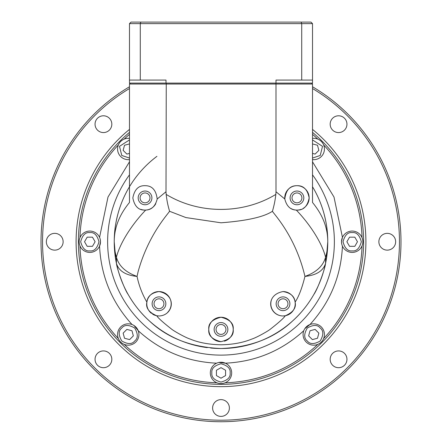 <?xml version="1.0" encoding="UTF-8"?>
<svg xmlns="http://www.w3.org/2000/svg" width="442" height="442" viewBox="0 0 442 442"><rect width="100%" height="100%" fill="white"/><g stroke="black" fill="none" stroke-linecap="round" stroke-linejoin="round"><path stroke-width="0.66" d="M210.641 348.014A106.771 106.771 0 0 0 221 348.517C191.574 347.324 167.767 338.191 149.584 321.119C141.225 313.665 134.092 304.798 128.186 294.521C124.324 289.25 116.92 268.819 116.434 263.338C115.025 256.918 114.29 249.719 114.229 241.746A106.771 106.771 0 0 0 207.281 347.633M303.118 309.986A106.771 106.771 0 0 0 327.771 241.746C327.71 249.719 326.975 256.918 325.566 263.338C325.085 268.802 317.676 289.25 313.82 294.521C307.908 304.803 300.775 313.665 292.416 321.119C274.211 338.196 250.404 347.329 221 348.517A106.771 106.771 0 0 0 301.19 312.245M158.982 315.964L156.689 315.748A12.205 12.205 0 0 0 158.982 315.964C173.253 315.737 177.463 295.079 158.982 291.56C151.396 292.864 147.368 296.389 146.888 302.146C145.556 307.792 148.821 312.323 156.689 315.748C158.23 318.102 163.142 322.522 171.424 328.997C172.988 330.522 185.308 337.611 190.303 339.113C198.917 342.672 209.149 344.561 221 344.793C232.658 344.583 242.89 342.694 251.697 339.113C256.631 337.611 268.852 330.638 270.576 328.997C278.863 322.516 283.775 318.102 285.311 315.748L283.018 315.964C268.747 315.737 264.537 295.079 283.018 291.56C290.604 292.864 294.632 296.389 295.112 302.146C298.792 296.604 302.068 288.024 304.952 276.405C316.439 275.25 323.306 270.896 325.566 263.338L325.566 257.167C326.975 252.581 327.71 247.443 327.771 241.746A106.771 106.771 0 0 0 312.516 186.751C317.389 194.784 321.179 203.602 323.887 213.21C326.378 223.028 327.671 229.857 327.771 241.746A106.771 106.771 0 0 0 312.516 186.751L312.516 196.701M271.819 298.914A12.205 12.205 0 0 0 281.598 315.881M224.343 341.185A12.205 12.205 0 0 0 233.205 329.45C233.895 323.5 229.823 319.433 221 317.245C212.171 319.439 208.105 323.511 208.795 329.45C208.094 335.445 212.16 339.511 221 341.655C229.851 339.5 233.917 335.434 233.205 329.45A12.205 12.205 0 0 0 221 317.245A12.205 12.205 0 0 0 208.795 329.45A12.205 12.205 0 0 0 221 341.655M119.467 208.712C115.97 219.586 114.224 230.597 114.229 241.746A106.771 106.771 0 0 1 156.938 156.33A106.771 106.771 0 0 0 114.229 241.746C114.29 247.443 115.025 252.581 116.434 257.167L116.434 263.338C118.694 270.896 125.561 275.25 137.048 276.405L138.125 271.626C148.291 234.857 167.717 214.37 169.562 211.276L185.894 217.569L221 222.796C246.686 220.834 263.83 217 272.438 211.276C273.316 213.464 295.389 235.746 304.952 276.405C316.312 272.366 323.185 265.951 325.566 257.167C322.085 243.139 310.113 224.431 296.295 210.077A12.205 12.205 0 0 0 296.958 210.094L296.295 210.077C290.444 209.878 286.615 206.187 284.803 199.005C285.919 190.06 289.969 185.618 296.958 185.69A12.205 12.205 0 0 0 284.803 198.999L275.996 191.751L275.996 84.03L129.484 84.03L129.484 202.464C119.666 214.53 114.274 227.022 114.229 241.746C114.329 229.857 115.622 223.033 118.113 213.21C120.821 203.602 124.611 194.784 129.484 186.751M167.667 312.334A12.205 12.205 0 0 0 158.982 291.56A12.205 12.205 0 0 0 151.451 313.361M152.606 314.163A12.205 12.205 0 0 0 155.816 315.549M290.77 208.409A12.205 12.205 0 0 0 296.024 210.06M140.882 209.364A12.205 12.205 0 0 0 145.042 210.094C138.561 210.342 134.495 206.292 132.843 197.939C134.456 189.524 138.523 185.441 145.042 185.69C152.031 185.618 156.081 190.054 157.197 199.005L166.004 191.751L166.258 83.113M283.018 296.897A6.862 6.862 0 0 0 276.151 303.764A6.862 6.862 0 0 0 283.018 310.627A6.862 6.862 0 0 0 289.88 303.764A6.862 6.862 0 0 0 283.018 296.897M158.982 296.897A6.862 6.862 0 0 0 152.12 303.764A6.862 6.862 0 0 0 158.982 310.627A6.862 6.862 0 0 0 165.849 303.764A6.862 6.862 0 0 0 158.982 296.897M296.958 191.027A6.862 6.862 0 0 0 290.09 197.894A6.862 6.862 0 0 0 296.958 204.757A6.862 6.862 0 0 0 303.82 197.894A6.862 6.862 0 0 0 296.958 191.027M221 322.588A6.862 6.862 0 0 0 214.138 329.45A6.862 6.862 0 0 0 221 336.312A6.862 6.862 0 0 0 227.862 329.45A6.862 6.862 0 0 0 221 322.588M145.042 191.027A6.862 6.862 0 0 0 138.18 197.894A6.862 6.862 0 0 0 145.042 204.757A6.862 6.862 0 0 0 151.91 197.894A6.862 6.862 0 0 0 145.042 191.027M311.604 83.113L312.516 84.03L312.516 202.464C322.334 214.53 327.726 227.022 327.771 241.746C327.776 230.426 325.981 219.249 322.373 208.215M285.311 315.748C293.173 312.328 296.438 307.798 295.112 302.146M157.197 199.005C155.363 206.21 151.534 209.9 145.705 210.077L145.042 210.094A12.205 12.205 0 0 0 145.705 210.077C131.893 224.425 119.915 243.144 116.434 257.167C118.815 265.951 125.688 272.366 137.048 276.405C138.926 285.482 142.202 294.063 146.888 302.146M312.516 84.03L275.996 84.03L275.742 83.113M303.068 208.453A12.205 12.205 0 0 0 296.958 185.69C303.45 185.441 307.516 189.502 309.157 197.878C307.549 206.259 303.483 210.331 296.958 210.094A12.205 12.205 0 0 0 301.14 209.353M130.396 83.113L129.484 84.03M283.018 315.964A12.205 12.205 0 0 0 295.217 303.764A12.205 12.205 0 0 0 283.018 291.56M272.438 211.276C274.062 205.475 275.034 201.276 275.847 194.397L275.996 191.751M166.004 191.751L166.153 194.397C167.153 202.392 167.905 205.198 169.562 211.276M145.794 210.072A12.205 12.205 0 0 0 155.772 203.712M129.484 43.454L129.484 70.908M131.009 22.1L310.991 22.1L312.516 23.625L312.516 83.113L129.484 83.113L129.484 23.625L130.86 22.249M275.996 83.113L275.996 80.063L312.516 80.063M312.516 23.625L301.715 23.625L301.715 80.063M129.484 80.063L140.285 80.063L140.285 23.625L129.484 23.625M140.285 80.063L166.004 80.063L166.004 83.113M301.135 22.1L301.715 23.625L140.285 23.625L140.865 22.1M268.697 22.1L263.299 22.1M178.701 22.1L173.303 22.1M312.516 161.8L333.997 197.033L342.439 237.365L341.5 241.746A10.68 10.68 0 0 1 352.175 231.067A10.68 10.68 0 0 1 362.854 241.746A10.68 10.68 0 0 1 352.175 252.421A10.68 10.68 0 0 1 341.5 241.746L341.738 243.973M342.439 246.128C341.003 276.145 330.18 302.273 309.969 324.516L304.798 328.693M303.77 330.715C281.532 350.92 255.399 361.744 225.381 363.186L218.773 362.479M216.619 363.186C186.601 361.744 160.474 350.92 138.23 330.715L134.053 325.544M132.031 324.516C111.826 302.273 101.003 276.145 99.56 246.128L100.5 241.746A10.68 10.68 0 0 1 89.825 252.421A10.68 10.68 0 0 1 79.146 241.746A10.68 10.68 0 0 1 89.825 231.067A10.68 10.68 0 0 1 100.5 241.746L100.262 239.514M210.32 372.921A10.68 10.68 0 0 1 221 362.247A10.68 10.68 0 0 1 231.68 372.921A10.68 10.68 0 0 1 221 383.601A10.68 10.68 0 0 1 210.32 372.921A10.68 10.68 0 0 0 221 383.601A10.68 10.68 0 0 0 231.68 372.921M303.079 334.5A10.68 10.68 0 0 1 321.306 326.953A10.68 10.68 0 0 1 317.842 344.368A10.68 10.68 0 0 1 303.079 334.5M321.306 156.54A10.68 10.68 0 0 0 312.516 138.385A10.68 10.68 0 0 1 321.306 156.54A10.68 10.68 0 0 1 312.516 159.595M129.484 159.595A10.68 10.68 0 0 1 117.566 148.987A10.68 10.68 0 0 1 129.484 138.385A10.68 10.68 0 0 0 120.694 156.54M138.921 334.5A10.68 10.68 0 0 1 124.158 344.368A10.68 10.68 0 0 1 120.694 326.953A10.68 10.68 0 0 1 138.921 334.5M312.516 132.368A142.617 142.617 0 0 1 221 384.363A142.617 142.617 0 0 1 129.484 132.368M362.031 245.857A141.092 141.092 0 0 1 323.632 338.561M317.82 344.373A141.092 141.092 0 0 1 225.111 382.778M216.889 382.778A141.092 141.092 0 0 1 124.18 344.373M118.368 338.561A141.092 141.092 0 0 1 79.969 245.857M225.945 329.45A4.945 4.945 0 0 0 221 324.505A4.945 4.945 0 0 0 216.055 329.45A4.945 4.945 0 0 0 221 334.395A4.945 4.945 0 0 0 225.945 329.45M163.927 303.764A4.945 4.945 0 0 0 158.982 298.82A4.945 4.945 0 0 0 154.037 303.764A4.945 4.945 0 0 0 158.982 308.709A4.945 4.945 0 0 0 163.927 303.764M287.963 303.764A4.945 4.945 0 0 0 283.018 298.82A4.945 4.945 0 0 0 278.073 303.764A4.945 4.945 0 0 0 283.018 308.709A4.945 4.945 0 0 0 287.963 303.764M301.903 197.894A4.945 4.945 0 0 0 296.958 192.95A4.945 4.945 0 0 0 292.013 197.894A4.945 4.945 0 0 0 296.958 202.839A4.945 4.945 0 0 0 301.903 197.894M149.987 197.894A4.945 4.945 0 0 0 145.042 192.95A4.945 4.945 0 0 0 140.097 197.894A4.945 4.945 0 0 0 145.042 202.839A4.945 4.945 0 0 0 149.987 197.894M79.969 237.636A141.092 141.092 0 0 1 118.368 144.926M124.18 139.114A141.092 141.092 0 0 1 129.484 134.362M312.516 134.362A141.092 141.092 0 0 1 317.82 139.114M323.632 144.926A141.092 141.092 0 0 1 362.031 237.636M221 378.208L216.425 375.562L216.425 370.28L221 367.639L225.575 370.28L225.575 375.562L221 378.208M317.494 338.235L312.389 339.605L308.654 335.87L310.019 330.765L315.124 329.395L318.859 333.135L317.494 338.235M357.462 241.746L354.821 246.321L349.534 246.321L346.893 241.746L349.534 237.172L354.821 237.172L357.462 241.746M312.516 143.921L317.494 145.252L318.859 150.357L315.124 154.092L312.516 153.396M129.484 153.396L126.876 154.092L123.141 150.357L124.506 145.252L129.484 143.921M84.538 241.746L87.179 237.172L92.466 237.172L95.107 241.746L92.466 246.321L87.179 246.321L84.538 241.746M124.506 338.235L123.141 333.135L126.876 329.395L131.981 330.765L133.346 335.87L129.611 339.605L124.506 338.235M129.484 129.401A144.904 144.904 0 0 0 221 386.651A144.904 144.904 0 0 0 312.516 129.401M129.484 88.538A178.463 178.463 0 0 0 221 420.209A178.463 178.463 0 0 0 312.516 88.538M129.484 86.765A179.988 179.988 0 0 0 221 421.734A179.988 179.988 0 0 0 312.516 86.765M212.613 408.005A8.387 8.387 0 0 1 221 399.618A8.387 8.387 0 0 1 229.387 408.005A8.387 8.387 0 0 1 221 416.392A8.387 8.387 0 0 1 212.613 408.005M95.047 359.307A8.387 8.387 0 0 1 103.439 350.92A8.387 8.387 0 0 1 111.826 359.307A8.387 8.387 0 0 1 103.439 367.7A8.387 8.387 0 0 1 95.047 359.307M46.349 241.746A8.387 8.387 0 0 1 54.742 233.354A8.387 8.387 0 0 1 63.129 241.746A8.387 8.387 0 0 1 54.742 250.133A8.387 8.387 0 0 1 46.349 241.746M95.047 124.18A8.387 8.387 0 0 1 103.439 115.793A8.387 8.387 0 0 1 111.826 124.18A8.387 8.387 0 0 1 103.439 132.572A8.387 8.387 0 0 1 95.047 124.18M330.174 124.18A8.387 8.387 0 0 1 338.561 115.793A8.387 8.387 0 0 1 346.953 124.18A8.387 8.387 0 0 1 338.561 132.572A8.387 8.387 0 0 1 330.174 124.18M378.871 241.746A8.387 8.387 0 0 1 387.258 233.354A8.387 8.387 0 0 1 395.651 241.746A8.387 8.387 0 0 1 387.258 250.133A8.387 8.387 0 0 1 378.871 241.746M330.174 359.307A8.387 8.387 0 0 1 338.561 350.92A8.387 8.387 0 0 1 346.953 359.307A8.387 8.387 0 0 1 338.561 367.7A8.387 8.387 0 0 1 330.174 359.307M166.153 194.397C199.099 214.42 242.896 214.392 275.847 194.397M129.484 174.828A113.373 113.373 0 0 0 221 355.119A113.373 113.373 0 0 0 312.516 174.828M211.851 372.921C211.326 368.595 214.381 365.545 221 363.772C227.619 365.545 230.674 368.595 230.149 372.921C230.674 377.247 227.619 380.297 221 382.076C214.381 380.297 211.326 377.247 211.851 372.921M307.284 340.97C303.858 338.279 303.858 333.964 307.284 328.03C313.223 324.605 317.538 324.605 320.229 328.03C323.654 330.721 323.654 335.036 320.229 340.97C314.29 344.401 309.975 344.401 307.284 340.97M352.175 250.896C347.848 251.415 344.799 248.365 343.025 241.746C344.799 235.122 347.848 232.072 352.175 232.591C356.506 232.072 359.556 235.122 361.329 241.746C359.556 248.365 356.506 251.415 352.175 250.896M312.516 139.921L322.522 146.357L320.229 155.462L312.516 158.059M129.484 158.059L121.771 155.462L119.478 146.357L129.484 139.921M89.825 232.591C94.152 232.072 97.201 235.122 98.975 241.746C97.201 248.365 94.152 251.415 89.825 250.896C85.494 251.415 82.444 248.365 80.671 241.746C82.444 235.122 85.494 232.072 89.825 232.591M121.771 328.03C124.462 324.605 128.777 324.605 134.716 328.03C138.142 333.964 138.142 338.279 134.716 340.97C132.025 344.401 127.71 344.401 121.771 340.97C118.345 335.036 118.345 330.721 121.771 328.03M321.306 326.953A10.68 10.68 0 0 1 317.842 344.368A10.68 10.68 0 0 1 306.207 342.053M352.175 231.067A10.68 10.68 0 0 1 362.854 241.746A10.68 10.68 0 0 1 352.175 252.421M89.825 252.421A10.68 10.68 0 0 1 79.146 241.746A10.68 10.68 0 0 1 89.825 231.067M135.793 342.053A10.68 10.68 0 0 1 117.566 334.5A10.68 10.68 0 0 1 120.694 326.953M99.56 237.365L108.003 197.033L129.484 161.8M114.229 241.746L115.765 259.797M326.235 259.797L327.771 241.746"/></g></svg>
